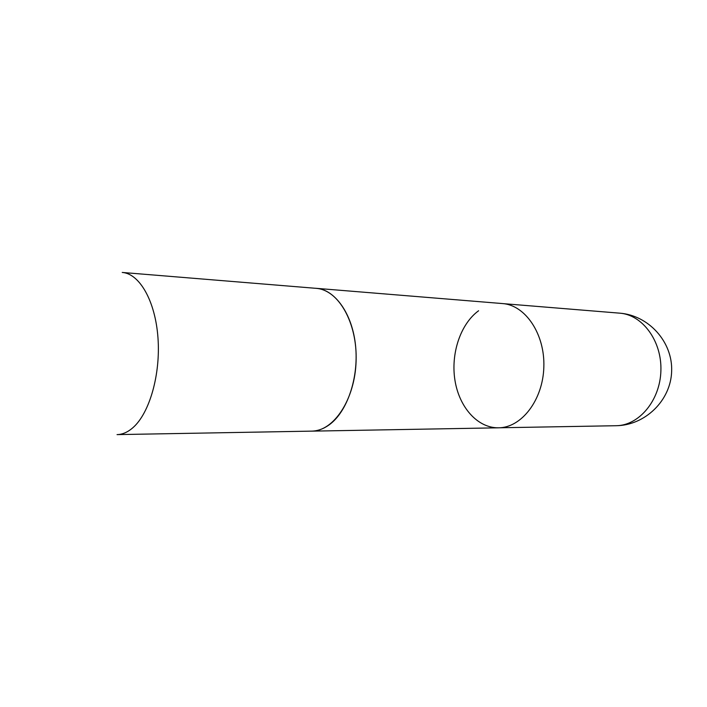 <?xml version="1.0" encoding="UTF-8"?>
<svg xmlns="http://www.w3.org/2000/svg" width="707" height="707" viewBox="0 0 707 707"><rect width="100%" height="100%" fill="white"/><g stroke="black" fill="none" stroke-linecap="round" stroke-linejoin="round"><path stroke-width="1.06" d="M478.604 310.753C460.398 324.018 450.58 353.809 454.999 380.587C459.32 407.382 477.64 428.133 498.515 427.806C521.421 427.806 542.932 400.118 543.842 367.074C545.035 334.049 525.345 305.044 502.491 303.568L316.241 288.323C338.344 289.649 357.459 322.869 356.098 361.083C355.02 399.305 333.828 431.243 311.681 431.146L310.682 431.146M329.038 424.942C323.417 428.946 317.637 431.005 311.681 431.129L117.053 434.611C122.488 434.505 127.79 432.18 132.969 427.638C149.566 413.197 160.719 374.277 157.961 337.654C155.31 300.979 139.526 273.6 122.231 272.451L316.241 288.35C335.198 289.684 352.493 313.97 355.603 346.094C358.82 378.174 347.04 412.181 329.038 424.942M315.251 288.262L316.241 288.323M619.65 313.157C642.424 314.677 661.991 341.013 660.895 370.813C660.082 400.63 638.881 425.658 616.053 425.72C645.076 425.455 670.899 400.489 671.65 371.157C672.764 341.835 648.593 315.278 619.65 313.157L503.508 303.665M499.549 427.779L616.053 425.72M311.681 431.146L498.523 427.815"/></g></svg>
